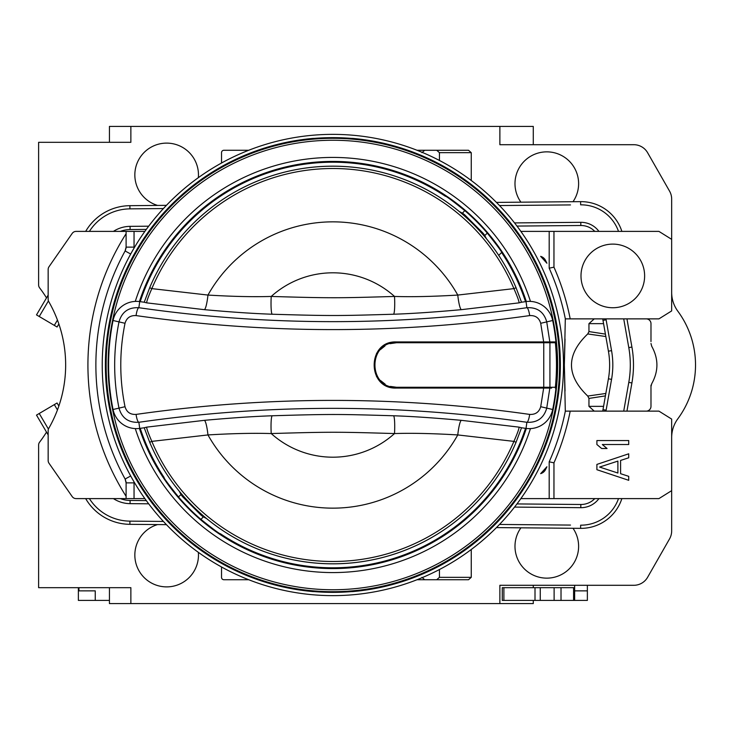<?xml version="1.0" encoding="UTF-8"?>
<svg xmlns="http://www.w3.org/2000/svg" width="730" height="730" viewBox="0 0 730 730"><rect width="100%" height="100%" fill="white"/><g stroke="black" fill="none" stroke-linecap="round" stroke-linejoin="round"><path stroke-width="1.09" d="M109.436 587.677L109.436 603.582L130.871 603.582L130.871 587.677L38.617 587.677L38.617 445.054A4.772 4.772 0 0 1 39.593 442.161A127.248 127.248 0 0 0 46.519 432.114M46.519 297.886A127.248 127.248 0 0 0 39.593 287.839A4.772 4.772 0 0 1 38.617 284.946L38.617 142.323L130.871 142.323L130.871 126.418L499.877 126.418L499.877 144.704L633.804 144.704A15.905 15.905 0 0 1 647.61 152.716L669.565 191.141A15.905 15.905 0 0 1 671.664 199.035L671.664 239.349L658.934 231.392L553.961 231.392L553.961 267.171A241.767 241.767 0 0 1 570.194 318.873L565.33 318.873A236.995 236.995 0 0 0 549.188 268.184L553.961 267.171M59.44 325.726L60.371 328.719M60.636 329.622L61.119 331.32M61.931 334.468L62.068 335.006M126.098 231.392L76.103 231.392A4.772 4.772 0 0 0 72.179 233.436L49.01 266.742A4.772 4.772 0 0 0 48.153 269.47L48.153 299.318A4.772 4.772 0 0 0 48.791 301.7A127.248 127.248 0 0 1 48.791 428.3A4.772 4.772 0 0 0 48.153 430.682L48.153 460.53A4.772 4.772 0 0 0 49.01 463.258L72.179 496.564A4.772 4.772 0 0 0 76.103 498.608L126.098 498.608L126.098 496.318A244.951 244.951 0 0 1 126.098 233.682L126.098 231.392L144.878 231.392M62.068 395.003L61.676 396.572M61.119 398.68L60.973 399.191M60.371 401.272L59.44 404.274M130.871 126.418L109.436 126.418L109.436 142.323M130.871 603.582L499.877 603.582L499.877 585.296L633.804 585.296A15.905 15.905 0 0 0 647.61 577.284L669.565 538.859A15.905 15.905 0 0 0 671.664 530.966L671.664 419.084L658.934 411.127L570.194 411.127A241.767 241.767 0 0 1 553.961 462.829L553.961 498.608L658.934 498.608L671.664 490.651M671.664 437.626A31.81 31.81 0 0 1 677.86 418.764A90.666 90.666 0 0 0 677.86 311.236A31.81 31.81 0 0 1 671.664 292.374M166.422 205.349L129.894 205.678L129.922 208.862L163.401 208.561L129.922 208.862A48.508 48.508 0 0 0 89.388 231.392M439.442 160.463L439.442 152.661L471.252 152.661L468.505 150.27L417.04 150.27M471.252 152.661L471.252 180.493M573.004 201.708A31.81 31.81 0 0 0 546.807 151.858A31.81 31.81 0 0 0 520.928 202.183M570.486 204.92L499.512 205.55M650.987 341.567L650.987 323.645A4.772 4.772 0 0 0 646.214 318.873L626.951 318.873L631.915 347.051A103.386 103.386 0 0 1 631.915 382.949L626.951 411.127L631.915 382.949L628.786 382.401A100.211 100.211 0 0 0 628.786 347.599L623.721 318.873L628.786 347.599L631.915 347.051M650.987 343.483L651.707 346.266C658.642 358.759 658.642 371.241 651.707 383.734L650.987 386.517L650.987 406.354A4.772 4.772 0 0 1 646.223 411.127M499.512 524.45L570.486 525.08M520.928 527.817A31.81 31.81 0 0 0 546.807 578.142A31.81 31.81 0 0 0 573.004 528.292M471.252 549.508L471.252 577.339L468.505 579.73L417.04 579.73M248.702 150.27L223.918 150.27A2.382 2.382 0 0 0 221.528 152.661L221.528 163.018M221.528 566.982L221.528 577.339A2.382 2.382 0 0 0 223.918 579.73L248.702 579.73M198.35 177.664A31.81 31.81 0 0 0 166.659 143.117A31.81 31.81 0 0 0 157.634 205.431M157.634 524.569A31.81 31.81 0 0 0 166.659 586.883A31.81 31.81 0 0 0 198.35 552.336M602.734 318.873A190.868 190.868 0 0 0 602.989 320.361L608.418 351.194L602.989 320.361A190.868 190.868 0 0 1 602.734 318.873L607.862 318.873M85.812 498.855L85.812 498.855A51.693 51.693 0 0 0 129.894 524.322L166.422 524.651L129.894 524.322A51.693 51.693 0 0 1 85.812 498.855L86.222 498.608M36.5 415.105L48.153 434.907L36.5 415.105L39.237 413.49L48.426 429.094M57.451 409.941L54.321 404.612L57.059 402.996L58.856 406.044M54.321 404.612L39.237 413.49M148.683 503.81L130.077 503.645L130.104 500.461L146.319 500.607L130.104 500.461A27.831 27.831 0 0 1 120.368 498.608M516.968 503.928L580.834 504.494L516.968 503.928M605.955 318.873A187.692 187.692 0 0 0 606.119 319.813L611.558 350.637L608.418 351.194A79.524 79.524 0 0 1 608.418 378.806L611.558 379.363A82.709 82.709 0 0 0 611.558 350.637A82.709 82.709 0 0 1 611.558 379.363L606.119 410.187L602.989 409.639L608.418 378.806L602.989 409.639A190.868 190.868 0 0 0 602.734 411.127M57.059 327.004L58.856 323.956L57.059 327.004L54.321 325.388L57.451 320.059M48.426 300.906L39.237 316.51L36.5 314.895L48.153 295.093M39.237 316.51L54.321 325.388M594.795 498.608A19.09 19.09 0 0 1 580.834 504.494L580.797 507.678L514.54 507.085M520.864 231.392L553.961 231.392M549.188 268.184L549.188 231.392L549.188 268.184A236.995 236.995 0 0 1 565.33 318.846M570.194 318.873L658.934 318.873L671.664 310.916L671.664 239.349M612.808 244.112A31.81 31.81 0 0 0 580.998 275.931A31.81 31.81 0 0 0 612.808 307.741A31.81 31.81 0 0 0 644.627 275.931A31.81 31.81 0 0 0 612.808 244.112M565.038 338.985L564.336 365L565.303 411.145L570.194 411.127L565.33 411.127A236.995 236.995 0 0 1 549.188 461.816L553.961 462.829M553.961 498.608L520.864 498.608M549.188 461.816L549.188 498.608M144.878 498.608L126.098 498.608M540.656 473.642L546.907 466.762A236.995 236.995 0 0 1 545.575 469.509A7.957 7.957 0 0 1 540.656 473.642M605.836 393.47L587.741 396.052C566.069 375.348 566.069 354.652 587.741 333.948L588.955 331.575L588.955 323.645L594.256 318.873L565.303 318.873L564.336 365L565.038 391.015M545.575 260.491A236.995 236.995 0 0 1 546.907 263.238L540.656 256.358A7.957 7.957 0 0 1 545.575 260.491M587.741 333.948L605.836 336.53M588.955 331.575L605.416 334.112M605.416 395.888L588.955 398.425L587.741 396.052M594.238 411.127L588.955 406.354L588.955 398.425M600.087 318.873L594.256 318.873M650.987 397.084L650.987 396.198M533.283 585.296L533.283 587.677M533.283 600.407L533.283 603.582L499.877 603.582M533.283 144.704L533.283 126.418L499.877 126.418M125.98 248.51A7.957 7.957 0 0 0 126.098 247.132L126.098 240.471M130.688 254.022L125.113 250.965A7.957 7.957 0 0 0 125.642 249.788M134.046 498.608L134.046 482.868L126.098 482.868A7.957 7.957 0 0 0 125.98 481.49M125.642 480.212A7.957 7.957 0 0 0 125.113 479.035A236.995 236.995 0 0 1 125.113 250.965L126.098 247.132L126.098 233.682M130.688 475.978L125.113 479.035L126.098 482.868L126.098 496.318M596.903 464.408L596.903 469.709L628.722 480.313L628.722 476.343L620.591 473.688L620.591 460.438L628.722 457.783L628.722 453.804L596.903 464.408M599.613 467.063L617.89 461.095L617.89 473.031L599.613 467.063M628.722 440.555L596.903 440.555L596.903 444.524L601.648 448.503L607.059 448.503L602.323 444.524L628.722 444.524L628.722 440.555M514.54 222.915L580.797 222.321L580.834 225.506A19.09 19.09 0 0 1 594.795 231.392A19.09 19.09 0 0 0 580.834 225.506L516.968 226.072M113.415 231.392A31.016 31.016 0 0 1 130.077 226.355L130.104 229.539A27.831 27.831 0 0 0 120.368 231.392A27.831 27.831 0 0 1 130.104 229.539L146.319 229.393M129.894 205.678A51.693 51.693 0 0 0 85.812 231.145L85.665 231.392M618.511 498.608A39.767 39.767 0 0 1 580.642 525.171L580.615 528.356L496.436 527.598L580.615 528.356A42.942 42.942 0 0 0 621.869 498.608M621.869 231.392A42.942 42.942 0 0 0 580.615 201.644L496.436 202.402M439.442 569.537L439.442 577.339L436.695 579.73M421.94 577.339L424.687 579.73M424.687 150.27L421.94 152.661M439.442 152.661L436.695 150.27M95.256 600.407L95.256 590.862L78.375 590.862L78.375 600.407L109.436 600.407M574.638 600.407L554.116 600.407L554.116 587.677L574.638 587.677L574.638 600.407L587.367 600.407L587.367 585.296M535.008 587.677L502.267 587.677L502.267 600.407L535.008 600.407L535.008 587.677L554.116 587.677M554.116 600.407L535.008 600.407M574.638 587.677L574.638 585.296M587.367 590.862L574.638 590.862L587.367 590.862M78.375 590.862L78.375 587.677M563.505 365A230.634 230.634 0 0 0 332.871 134.366A230.634 230.634 0 0 0 102.237 365A230.634 230.634 0 0 0 332.871 595.634A230.634 230.634 0 0 0 563.505 365M312.988 138.417A227.45 227.45 0 0 0 312.988 591.583L314.575 591.629A227.358 227.358 0 0 0 351.157 591.629L352.754 591.583A227.45 227.45 0 0 0 352.754 138.417L351.157 138.371A227.358 227.358 0 0 0 314.575 138.371L312.988 138.417M530.455 301.408A207.566 207.566 0 0 0 135.278 301.408M135.278 428.592A207.566 207.566 0 0 0 530.455 428.592M139.412 301.563A203.597 203.597 0 0 1 526.33 301.563M526.33 428.437A203.597 203.597 0 0 1 139.412 428.437M140.215 301.673A202.803 202.803 0 0 1 445.373 196.27L445.473 196.16C446.933 196.662 453.366 201.48 464.782 210.596A203.086 203.086 0 0 1 487.275 233.089C496.327 244.413 501.136 250.846 501.711 252.398L498.736 255.372M525.527 428.327A202.803 202.803 0 0 1 220.369 533.73L220.268 533.84C218.808 533.338 212.375 528.52 200.96 519.404A203.086 203.086 0 0 1 178.467 496.911C168.895 484.884 164.077 478.451 164.031 477.602L164.131 477.502A202.803 202.803 0 0 1 140.215 428.327M525.527 301.673A202.803 202.803 0 0 0 501.601 252.498M487.275 233.089L484.775 235.589L486.426 238.701M206.572 518.555L203.451 516.913A16.498 16.498 0 0 1 200.303 514.44L183.431 497.568A16.498 16.498 0 0 1 180.958 494.411L179.315 491.299M459.161 211.445L462.282 213.087A16.498 16.498 0 0 1 465.439 215.56L482.311 232.432A16.498 16.498 0 0 1 484.775 235.589L484.136 235.973M506.766 268.613L505.717 266.742M504.375 264.415L502.486 261.267M500.023 257.343L497.057 252.863M493.571 247.926L486.49 238.774M482.366 233.919L478.679 229.831M475.385 226.373L472.739 223.69M470.786 221.783L469.235 220.305M431.476 192.346L431.977 192.638L431.476 192.346M521.521 427.78A1409.84 1409.84 0 0 1 526.029 428.401A23.862 23.862 0 0 0 552.683 409.503A224.274 224.274 0 0 0 552.683 320.497A23.862 23.862 0 0 0 526.029 301.599A1409.84 1409.84 0 0 1 521.521 302.22L516.055 287.72A198.825 198.825 0 0 0 236.228 191.242M144.221 302.22A1409.84 1409.84 0 0 1 139.713 301.599A23.862 23.862 0 0 0 113.059 320.497A224.274 224.274 0 0 0 113.059 409.503A23.862 23.862 0 0 0 139.713 428.401A1409.84 1409.84 0 0 1 144.221 427.78L149.686 442.28A198.825 198.825 0 0 0 516.055 442.28L521.53 427.753L516.055 442.28L513.911 441.376C517.57 433.018 519.267 428.273 518.993 427.132L521.53 427.753M431.476 537.654L431.977 537.362L431.476 537.654M149.686 442.28L144.212 427.753L146.748 427.132C146.365 427.962 148.062 432.707 151.831 441.376L149.686 442.28A198.825 198.825 0 0 0 429.514 538.758M234.266 537.654L233.764 537.362L234.266 537.654M516.055 287.72L521.53 302.247L518.993 302.868C519.377 302.037 517.68 297.293 513.911 288.624L516.055 287.72A198.825 198.825 0 0 0 149.686 287.72L144.212 302.247L149.686 287.72L151.831 288.624C148.172 296.982 146.475 301.727 146.748 302.868L144.212 302.247M234.266 192.346L233.764 192.638L234.266 192.346M518.993 302.868L461.442 309.657C434.076 312.13 411.428 313.644 393.497 314.228C339.979 315.789 333.126 316.063 272.244 314.228C253.757 313.608 231.109 312.084 204.3 309.657L146.748 302.868M204.3 309.657A15.905 2.327 -84.5 0 0 207.959 295.066A143.153 143.153 0 0 1 457.774 295.066C432.817 296.544 411.738 297 394.519 296.444C340.116 298.023 333.108 298.305 271.222 296.444C253.483 296.991 232.395 296.526 207.959 295.066L151.831 288.624A196.489 196.489 0 0 1 513.911 288.624L457.774 295.066A15.905 2.327 -95.5 0 0 461.442 309.657M136.072 315.588A7.957 1.688 98.2 0 1 138.864 307.713C268.202 326.292 397.54 326.292 526.877 307.713C537.198 307.193 543.813 311.865 546.706 321.711L549.836 341.941L543.667 341.941L540.711 323.29C539.087 317.851 535.409 315.287 529.67 315.588C398.471 334.267 267.271 334.267 136.072 315.588C130.332 315.287 126.646 317.851 125.022 323.29C119.364 351.094 119.364 378.906 125.022 406.71C126.646 412.149 130.332 414.713 136.072 414.412C267.271 395.733 398.471 395.733 529.67 414.412C535.409 414.713 539.087 412.149 540.711 406.71L543.667 388.059L549.836 388.059L546.706 408.289C543.813 418.135 537.198 422.807 526.877 422.287C397.54 403.708 268.202 403.708 138.864 422.287C128.544 422.807 121.928 418.135 119.036 408.289C113.214 379.427 113.214 350.573 119.036 321.711C121.928 311.865 128.544 307.193 138.864 307.713L139.713 301.599M146.748 427.132L204.3 420.343A15.905 2.327 84.5 0 1 207.959 434.934A143.153 143.153 0 0 0 457.774 434.934L513.911 441.376A196.489 196.489 0 0 1 151.831 441.376L207.959 434.934C232.395 433.474 253.483 433.018 271.222 433.556C332.99 431.685 340.509 431.987 394.519 433.556C411.72 432.999 432.808 433.456 457.774 434.934A15.905 2.327 95.5 0 1 461.442 420.343L518.993 427.132M393.497 314.228A15.905 1.798 -92.3 0 0 394.519 296.444A92.208 92.208 0 0 0 271.222 296.444A15.905 1.798 -87.7 0 0 272.244 314.228M393.497 415.772A15.905 1.798 92.3 0 1 394.519 433.556A92.208 92.208 0 0 1 271.222 433.556A15.905 1.798 87.7 0 1 272.244 415.772C332.999 413.928 340.372 414.22 393.497 415.772C411.41 416.346 434.058 417.87 461.442 420.343M204.3 420.343C231.1 417.916 253.748 416.392 272.244 415.772M549.836 388.059L551.661 388.059M549.343 388.059L548.495 388.059M543.667 341.941L396.49 341.941C366.734 340.518 366.743 389.482 396.49 388.059L543.667 388.059M390.422 386.425L396.49 387.265C367.765 388.634 367.765 341.366 396.49 342.735L390.103 343.666M384.984 345.938L380.394 349.615M377.328 353.658L376.279 355.665M375.101 358.822L374.225 364.963M374.937 370.594L377.264 376.224M380.531 380.522L385.139 384.153M390.523 342.726L384.965 345.025M380.184 348.694L376.525 353.466M376.525 376.534L380.184 381.306M384.965 384.975L390.523 387.274M396.49 387.265L555.366 387.265A223.608 223.608 0 0 0 555.366 342.735L549.927 342.735L549.927 387.265M508.764 388.059L508.764 387.265M508.764 342.735L508.764 341.941M396.49 342.735L549.927 342.735M543.759 342.735L543.759 387.265M555.302 388.059A223.626 223.626 0 0 0 555.302 341.941L549.836 341.941M555.302 341.941L551.661 341.941M549.343 341.941L548.495 341.941M130.077 503.645A31.016 31.016 0 0 1 113.415 498.608M598.938 498.608A22.265 22.265 0 0 1 580.797 507.678M606.119 410.187A187.692 187.692 0 0 0 605.955 411.127M580.797 222.321A22.265 22.265 0 0 1 598.938 231.392M130.077 226.355L148.683 226.19M618.511 231.392A39.767 39.767 0 0 0 580.642 204.829L580.615 201.644M623.721 411.127L628.786 382.401M89.388 498.608A48.508 48.508 0 0 0 129.922 521.138L163.401 521.439M606.119 319.813L602.989 320.361M134.01 248.173A15.905 15.905 0 0 0 134.046 247.132L134.046 231.392M134.046 482.868A15.905 15.905 0 0 0 134.01 481.827M603.564 323.645L588.955 323.645M588.955 406.354L603.564 406.354M134.046 247.132L126.098 247.132M129.922 521.138L129.894 524.322M471.252 577.339L439.442 577.339M78.95 590.862L78.95 587.677M573.588 587.677L573.588 600.407M561.023 600.407L561.023 587.677M540.264 600.407L540.264 587.677M503.883 587.677L503.883 600.407M332.88 138.298A226.701 226.701 0 0 1 559.572 365.009A226.701 226.701 0 0 1 332.862 591.702A226.701 226.701 0 0 1 106.16 364.991A226.701 226.701 0 0 1 332.88 138.298M332.88 140.251A224.749 224.749 0 0 1 557.62 365.009A224.749 224.749 0 0 1 332.862 589.749A224.749 224.749 0 0 1 108.122 364.991A224.749 224.749 0 0 1 332.88 140.251M203.843 516.265L200.96 519.404M181.606 494.027L178.467 496.911M461.898 213.735L464.782 210.596M200.303 514.44L200.969 513.774M183.431 497.568L184.097 496.902M465.439 215.56L464.773 216.226M482.311 232.432L481.645 233.098M332.871 563.825A198.825 198.825 0 0 0 516.055 442.28M332.871 166.175A198.825 198.825 0 0 0 149.686 287.72M529.67 315.588A7.957 1.688 81.8 0 0 526.877 307.713L526.029 301.599M136.072 414.412A7.957 1.688 -98.2 0 0 138.864 422.287L139.713 428.401M529.67 414.412A7.957 1.688 -81.8 0 1 526.877 422.287L526.029 428.401M125.022 323.29L113.059 320.497M552.683 320.497L540.711 323.29M552.683 409.503L540.711 406.71M499.548 342.735L499.548 341.941M499.548 388.059L499.548 387.265M503.435 388.059L503.435 387.265M503.435 342.735L503.435 341.941M113.059 409.503L125.022 406.71M650.987 385.175L650.987 386.882M650.987 391.755L650.987 394.401"/></g></svg>
